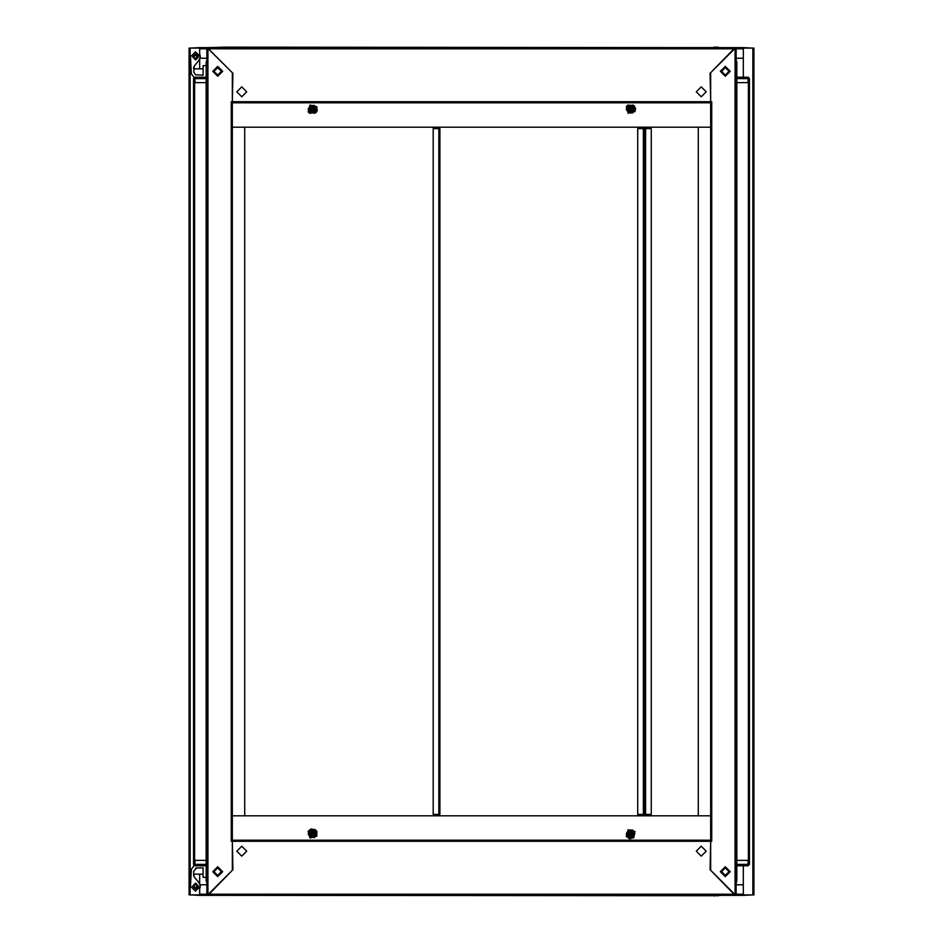 <?xml version="1.0" encoding="UTF-8"?>
<svg xmlns="http://www.w3.org/2000/svg" width="943" height="943" viewBox="0 0 943 943"><rect width="100%" height="100%" fill="white"/><g stroke="black" fill="none" stroke-linecap="round" stroke-linejoin="round"><path stroke-width="1.41" d="M232.367 815.789L710.633 815.789L710.633 841.25L232.367 841.25L232.367 101.75L710.633 101.75L710.633 102.822L232.367 102.822L710.633 102.822L710.633 840.178L232.367 840.178L710.633 840.178L232.367 840.166L232.367 127.211L244.744 127.211L244.744 815.789L232.379 815.789M194.906 82.678L206.211 82.678L206.211 78.611L194.906 78.611L194.906 82.678L193.492 82.678L194.623 82.678L194.623 860.322L193.492 860.322L194.906 860.322L194.906 864.389L206.211 864.389M207.979 47.68L206.918 47.68L207.99 48.399L207.979 47.68L224.953 47.15L718.047 47.68M439.862 814.375L433.143 814.375L433.143 128.625L439.862 128.625L439.862 814.375M748.565 77.279L736.789 77.196L748.094 77.196L749.508 78.611L749.508 864.389L748.094 865.804L748.094 864.389L749.508 864.389L748.153 865.804L736.789 865.804L736.789 864.389L748.094 864.389L748.094 860.322L749.508 860.322L748.377 860.322L748.377 82.678L749.508 82.678L748.094 82.678L748.094 78.611L736.789 78.611M644.47 814.375L637.751 814.375L637.751 128.625L644.47 128.625L644.47 814.375L644.517 128.625L651.236 128.625L651.236 814.375L644.517 814.375L644.47 128.625M710.621 815.789L698.256 815.789L698.256 127.211L710.621 127.211L710.633 815.789L710.633 126.15M189.072 48.034L199.68 48.034L199.68 54.234L199.68 47.68L206.918 47.68L206.918 895.32L199.68 895.32L199.68 888.754L199.68 894.966L189.072 894.966L189.072 48.034M743.32 77.196L743.32 48.034L753.928 48.034L753.928 894.966L743.32 894.966L743.32 865.804M736.082 884.711L743.32 884.711L743.32 895.32L735.021 895.32L710.633 870.224L710.633 841.239L711.694 841.239L711.694 101.761L710.633 101.761L710.633 72.776L735.021 47.68L743.32 47.68L743.32 58.289L736.082 58.289M195.767 868.09L203.051 867.749L203.051 877.296L206.211 877.296L206.211 880.656L206.918 882.377L206.211 880.656L206.918 880.656M206.211 865.804L194.906 865.804L194.906 864.389L193.492 864.389L193.492 78.611L194.906 77.196L206.211 77.196L194.435 77.279M718.519 895.767L224.953 895.32M206.918 62.344L206.211 62.344L206.918 59.88M223.845 47.68L224.953 47.68M193.492 82.678L193.492 78.611L194.906 78.611L194.906 77.196L193.492 78.611L194.081 77.456L191.181 73.519M736.082 880.656L736.789 880.656L736.082 882.377L736.789 880.656L736.789 82.678L748.094 82.678M718.047 895.85L719.155 895.32L718.047 895.32M736.082 82.678L736.789 82.678L736.789 62.344L736.082 60.623L736.789 62.344L736.082 62.344M749.508 78.611L748.094 77.196L748.094 78.611L749.508 78.611L749.508 864.389L748.094 865.804L736.789 865.804M316.777 836.323L316.813 831.349L315.28 829.675L310.907 829.038L308.09 831.302L316.777 836.323M634.91 831.302L633.849 837.62L629.57 838.74L626.223 836.323L634.91 831.302M626.223 106.677L627.767 105.015L634.132 105.651L635.57 108.74L634.91 111.698L626.223 106.677M308.09 111.698L309.575 113.301L316.117 112.606L317.237 110.637L316.777 106.677L308.09 111.698M198.384 56.875L195.484 53.975L192.596 56.875L195.484 59.774L198.384 56.875M203.051 68.886L193.692 68.886L194.27 65.963L198.855 60.505L200.435 56.875L195.484 51.924L190.545 56.875L191.335 73.318M217.703 76.312L212.753 71.362L217.703 66.411L222.654 71.362L217.703 76.312M217.703 876.589L212.753 871.638L217.703 866.688L222.654 871.638L217.703 876.589M310.907 832.928L313.324 832.28L313.96 834.696L311.555 835.345L310.907 832.928M314.267 834.873L313.489 831.985L310.612 832.763L311.379 835.639L314.267 834.873L313.5 831.974L310.601 832.752L311.379 835.651L314.267 834.873M309.834 832.315L310.931 836.417L315.033 835.321L313.936 831.207L309.834 832.315M217.703 867.395L213.46 871.638L217.703 875.882L221.947 871.638L217.703 867.395M217.703 867.925L213.99 871.638L217.703 875.352L221.416 871.638L217.703 867.925M246.689 851.14L241.738 846.189L236.787 851.14L241.738 856.079L246.689 851.14M696.311 851.14L701.262 856.079L706.213 851.14L701.262 846.189L696.311 851.14M629.04 834.696L629.676 832.28L632.093 832.928L631.445 835.345L629.04 834.696M632.388 832.763L629.511 831.985L628.733 834.873L631.621 835.651L632.399 832.752L629.5 831.974L628.733 834.873L631.621 835.639L632.388 832.763M627.967 835.321L632.069 836.417L633.166 832.315L629.064 831.207L627.967 835.321M221.416 71.362L217.703 67.648L213.99 71.362L217.703 75.075L221.416 71.362M313.936 832.952L313.3 835.309L310.942 834.685L311.567 832.315L313.936 832.952M313.96 108.304L313.324 110.72L310.907 110.072L311.555 107.655L313.96 108.304M310.612 110.237L313.489 111.015L314.267 108.127L311.379 107.349L310.601 110.248L313.5 111.026L314.267 108.127L311.379 107.361L310.612 110.237M315.033 107.679L310.931 106.583L309.834 110.685L313.936 111.793L315.033 107.679M632.058 834.685L629.7 835.309L629.064 832.952L631.433 832.315L632.058 834.685M629.064 110.048L629.7 107.691L632.058 108.315L631.433 110.685L629.064 110.048M632.093 110.072L629.676 110.72L629.04 108.304L631.445 107.655L632.093 110.072M628.733 108.127L629.511 111.015L632.388 110.237L631.621 107.361L628.733 108.127L629.5 111.026L632.399 110.248L631.621 107.349L628.733 108.127M633.166 110.685L632.069 106.583L627.967 107.679L629.064 111.793L633.166 110.685M696.311 91.86L701.262 96.811L706.213 91.86L701.262 86.921L696.311 91.86M246.689 91.86L241.738 86.921L236.787 91.86L241.738 96.811L246.689 91.86M725.297 866.688L730.247 871.638L725.297 876.589L720.346 871.638L725.297 866.688M725.297 66.411L730.247 71.362L725.297 76.312L720.346 71.362L725.297 66.411M721.584 871.638L725.297 875.352L729.01 871.638L725.297 867.925L721.584 871.638M725.297 75.605L729.54 71.362L725.297 67.118L721.053 71.362L725.297 75.605M725.297 75.075L729.01 71.362L725.297 67.648L721.584 71.362L725.297 75.075M310.942 108.315L313.3 107.691L313.936 110.048L311.567 110.685L310.942 108.315M195.484 888.954L192.667 886.125L195.484 883.296L198.313 886.125L196.203 888.943L198.301 886.514L196.203 883.32M195.484 887.893L193.716 886.125L195.484 884.357L197.252 886.125L195.484 887.893M198.384 886.125L195.484 889.025L192.596 886.125L195.484 883.226L198.384 886.125M203.051 874.114L193.692 874.114L194.27 877.037L198.855 882.495L200.435 886.125L195.484 891.076L190.545 886.125L191.335 869.682M195.484 59.704L192.667 56.875L195.484 54.046L198.313 56.875L196.203 59.68M195.484 58.643L193.716 56.875L195.484 55.107L197.252 56.875L195.484 58.643M308.314 831.431L310.058 837.938L316.553 836.193L314.809 829.699L308.314 831.431M626.447 836.193L632.942 837.938L634.686 831.431L628.191 829.699L626.447 836.193M222.088 71.362L217.703 75.746L213.318 71.362L217.703 66.977L222.088 71.362M213.566 71.362L217.703 75.499L221.841 71.362L217.703 67.224L213.566 71.362M316.553 106.807L310.058 105.062L308.314 111.569L314.809 113.301L316.553 106.807M634.686 111.569L632.942 105.062L626.447 106.807L628.191 113.301L634.686 111.569M720.912 871.638L725.297 867.254L729.682 871.638L725.297 876.023L720.912 871.638M729.434 871.638L725.297 867.501L721.159 871.638L725.297 875.776L729.434 871.638M736.082 883.12L736.554 881.693M193.692 67.094L193.692 68.886L194.27 65.963L193.763 72.151L195.755 74.91M736.554 61.307L736.082 59.88M713.981 47.15L718.519 47.233M196.203 54.057L198.301 57.252L195.602 59.692M195.543 74.674L203.051 75.251L203.051 65.704L206.211 65.704L206.211 62.344L206.211 65.704M195.543 868.326L196.674 867.749L193.692 871.273L193.692 875.906M232.367 841.239L232.367 870.224L207.979 895.32L206.918 895.32L207.99 894.601L207.99 48.399L232.367 72.776L232.367 101.761L231.306 101.761L231.306 841.239L232.367 841.239M309.375 832.044L310.388 830.276L314.479 830.276L310.388 830.276L308.349 833.812L310.388 837.349L308.149 833.812L310.294 830.099L314.585 830.099L316.718 833.812L314.585 837.525L310.294 837.525L308.149 833.812M314.585 837.525L310.388 837.349L314.479 837.349L316.518 833.812L314.479 830.276L316.518 833.812L315.492 835.581M206.918 883.12L206.211 880.656L206.211 860.322L194.906 860.322M194.906 865.804L193.492 864.389L194.435 865.721M232.367 841.25L232.862 869.729L208.344 894.247L734.656 894.247L710.138 869.729L710.633 841.25M734.668 894.259L734.668 895.32L734.656 894.247M208.332 894.259L208.332 895.32L208.344 894.247M207.979 895.32L735.021 895.32M627.508 835.581L626.482 833.812L628.521 830.276L626.482 833.812L628.521 837.349L632.612 837.349L628.415 837.525L626.282 833.812L628.415 830.099L632.706 830.099L634.851 833.812L632.706 837.525L628.415 837.525M634.851 833.812L632.612 837.349L634.651 833.812L632.612 830.276L628.521 830.276L632.612 830.276L633.625 832.044M206.918 860.322L206.211 860.322L206.211 62.344M439.509 128.625L439.509 127.211M439.509 815.789L439.509 814.375M315.492 107.419L316.518 109.188L314.479 112.724L316.518 109.188L314.479 105.651L310.388 105.651L314.585 105.475L316.718 109.188L314.585 112.901L310.294 112.901L308.149 109.188L310.294 105.475L314.585 105.475M308.349 109.188L310.388 105.651L308.349 109.188L310.388 112.724L314.479 112.724L310.388 112.724L308.149 109.188M644.163 128.625L644.163 127.211L644.175 128.625M644.163 815.789L644.163 814.375L644.175 815.789M633.625 110.956L632.612 112.724L628.521 112.724L632.612 112.724L634.651 109.188L632.612 105.651L634.851 109.188L632.706 112.901L628.415 112.901L626.282 109.188L628.415 105.475L632.706 105.475L634.851 109.188M628.521 105.651L632.612 105.651L628.521 105.651L626.482 109.188L628.521 112.724L626.482 109.188L628.415 105.475M710.633 101.75L710.138 73.271L734.656 48.753L208.344 48.753L232.862 73.271L232.367 101.75M710.633 127.211L232.367 127.211M208.332 48.741L208.332 47.68L208.344 48.753M734.668 48.741L734.668 47.68L734.656 48.753M734.668 47.68L208.332 47.68M712.389 47.68L230.611 47.68M735.01 48.399L736.082 47.68L736.082 895.32L735.01 894.601L735.01 48.399M644.871 814.375L644.871 815.789M644.871 127.211L644.871 128.625M748.094 860.322L736.789 860.322L736.789 864.389M719.155 47.68L735.021 47.68M193.692 71.727L193.963 72.54L193.692 71.727M199.68 895.32L190.486 894.966M752.514 894.966L743.32 895.32M743.32 47.68L752.514 48.034M190.486 48.034L199.68 47.68M199.68 48.741L206.918 48.753M199.68 883.497L199.68 874.114M199.68 68.886L199.68 59.503M200.281 58.289L206.918 58.289M206.918 884.711L200.281 884.711M715.065 895.85L713.981 895.85M224.481 47.233L229.019 47.15M749.508 860.322L749.508 82.678M194.081 865.544L190.957 869.894M200.164 887.74L200.164 884.522M198.855 882.495L200.435 886.125M200.164 58.478L200.164 55.26M206.14 82.678L206.14 860.322M438.801 128.625L438.801 814.375M736.86 860.322L736.86 82.678M643.397 128.625L643.397 814.375M232.367 102.834L710.633 102.834M645.59 814.375L645.59 128.625M190.144 894.966L190.144 48.034M752.856 48.034L752.856 894.966M736.082 48.753L743.32 48.753M743.32 894.247L736.082 894.247M206.918 894.247L199.68 894.247"/></g></svg>
